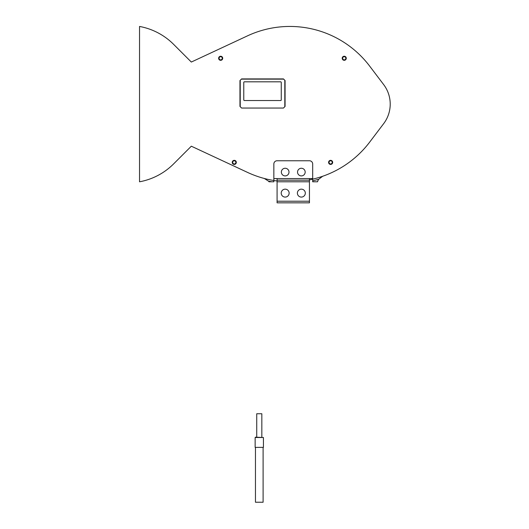 <?xml version="1.0" encoding="UTF-8"?>
<svg xmlns="http://www.w3.org/2000/svg" width="529" height="529" viewBox="0 0 529 529"><rect width="100%" height="100%" fill="white"/><g stroke="black" fill="none" stroke-linecap="round" stroke-linejoin="round"><path stroke-width="0.79" d="M220.064 56.815A1.587 1.587 0 0 1 222.246 58.488A1.587 1.587 0 0 1 219.7 59.539A1.587 1.587 0 0 1 220.064 56.815M219.938 56.517A1.911 1.911 0 0 1 222.438 57.549A1.911 1.911 0 0 1 221.4 60.041A1.911 1.911 0 0 1 218.907 59.01A1.911 1.911 0 0 1 219.938 56.517M343.632 56.815A1.587 1.587 0 0 1 345.814 58.488A1.587 1.587 0 0 1 343.275 59.539A1.587 1.587 0 0 1 343.632 56.815M343.506 56.517A1.911 1.911 0 0 1 346.006 57.549A1.911 1.911 0 0 1 344.974 60.041A1.911 1.911 0 0 1 342.475 59.01A1.911 1.911 0 0 1 343.506 56.517M234.274 163.964A1.587 1.587 0 0 0 235.65 161.583A1.587 1.587 0 0 0 232.899 161.583A1.587 1.587 0 0 0 234.274 163.964M234.274 164.288A1.911 1.911 0 0 0 235.934 161.418A1.911 1.911 0 0 0 232.621 161.418A1.911 1.911 0 0 0 234.274 164.288M330.023 160.909A1.587 1.587 0 0 1 332.205 162.582A1.587 1.587 0 0 1 329.666 163.64A1.587 1.587 0 0 1 330.023 160.909M329.898 160.611A1.911 1.911 0 0 1 332.397 161.643A1.911 1.911 0 0 1 331.366 164.142A1.911 1.911 0 0 1 328.866 163.111A1.911 1.911 0 0 1 329.898 160.611M312.685 180.819A101.727 101.727 0 0 0 318.749 179.225A8.094 8.094 0 0 0 317.539 181.797L312.685 181.797L312.685 179.159A100.107 100.107 0 0 0 369.665 142.129L383.651 123.66A32.362 32.362 0 0 0 383.651 84.58L369.665 66.118A100.107 100.107 0 0 0 247.552 35.827L191.319 62.052L173.611 44.343A64.73 64.73 0 0 0 139.537 26.45L139.537 181.797A64.73 64.73 0 0 0 173.611 163.904L191.319 146.196L247.552 172.414A100.107 100.107 0 0 0 273.85 180.508L273.85 181.797L268.997 181.797A8.094 8.094 0 0 0 268.507 181.149L264.341 178.491M309.445 179.86A100.107 100.107 0 0 0 312.685 179.159L312.685 163.997A3.234 3.234 0 0 0 309.445 160.756L277.084 160.756A3.234 3.234 0 0 0 273.85 163.997L273.85 180.508A100.107 100.107 0 0 0 277.084 180.978M239.968 80.54L239.968 106.428L241.588 108.048L283.458 108.048L285.071 106.428L285.071 80.54L283.458 78.92L241.588 78.92L239.968 80.54L239.968 106.428M332.668 162.377A2.037 2.037 0 0 0 329.613 160.611A2.037 2.037 0 0 0 329.613 164.142A2.037 2.037 0 0 0 332.668 162.377M222.709 58.283A2.037 2.037 0 0 0 219.647 56.517A2.037 2.037 0 0 0 219.647 60.041A2.037 2.037 0 0 0 222.709 58.283M236.318 162.377A2.037 2.037 0 0 0 233.256 160.611A2.037 2.037 0 0 0 233.256 164.142A2.037 2.037 0 0 0 236.318 162.377M346.277 58.283A2.037 2.037 0 0 0 343.222 56.517A2.037 2.037 0 0 0 343.222 60.041A2.037 2.037 0 0 0 346.277 58.283M312.685 178.557L273.85 178.557M288.999 172.084A3.822 3.822 0 0 0 283.266 168.777A3.822 3.822 0 0 0 283.266 175.397A3.822 3.822 0 0 0 288.999 172.084M305.18 172.084A3.822 3.822 0 0 0 299.447 168.777A3.822 3.822 0 0 0 299.447 175.397A3.822 3.822 0 0 0 305.18 172.084M318.749 179.225L322.697 176.256M281.263 82.451A0.635 0.635 0 0 0 280.628 81.81L244.418 81.81A0.635 0.635 0 0 0 243.776 82.451L243.776 99.902A0.635 0.635 0 0 0 244.418 100.543L280.628 100.543A0.635 0.635 0 0 0 281.263 99.902L281.263 82.451A0.635 0.635 0 0 0 280.628 81.81L244.418 81.81A0.635 0.635 0 0 0 243.776 82.451L243.776 99.902A0.635 0.635 0 0 0 244.418 100.543L280.628 100.543A0.635 0.635 0 0 0 281.263 99.902L281.263 82.451M240.226 80.282L240.226 106.686L240.226 80.282M283.67 79.138L241.369 79.138L283.67 79.138M284.82 106.686L284.82 80.282L284.82 106.686M285.071 106.428L285.071 80.54L285.071 106.428M297.391 193.125A3.968 3.968 0 0 0 301.358 197.086A3.968 3.968 0 0 0 305.319 193.125A3.968 3.968 0 0 0 301.358 189.157A3.968 3.968 0 0 0 297.391 193.125M281.21 193.125A3.968 3.968 0 0 0 285.177 197.086A3.968 3.968 0 0 0 289.138 193.125A3.968 3.968 0 0 0 285.177 189.157A3.968 3.968 0 0 0 281.21 193.125M277.084 181.797L277.084 201.212L309.445 201.212L309.445 181.797L277.084 181.797L277.084 180.177L309.445 180.177L309.445 178.557M309.445 201.212L309.445 202.832L277.084 202.832L277.084 201.212M309.445 181.797L309.445 180.177M277.084 180.177L277.084 178.557M255.461 437.185L263.429 437.503L263.429 447.382L255.143 447.382L255.143 437.503L256.737 437.185L256.737 413.744L261.835 413.744L261.835 437.185M263.105 447.382L263.105 502.233L255.461 502.233L263.105 502.233M369.665 142.129L383.651 123.66M383.651 84.58L369.665 66.118M247.552 35.827L191.319 62.052L173.611 44.343M173.611 163.904L191.319 146.196L247.552 172.414M268.507 181.149A101.727 101.727 0 0 0 271.787 181.797M263.429 437.503L255.143 437.503M255.461 447.382L255.461 502.233"/></g></svg>
